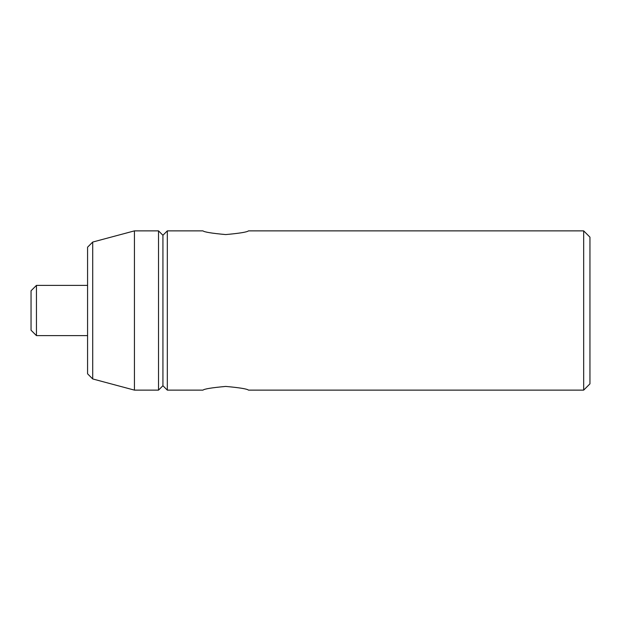 <?xml version="1.0" encoding="UTF-8"?>
<svg xmlns="http://www.w3.org/2000/svg" width="621" height="621" viewBox="0 0 621 621"><rect width="100%" height="100%" fill="white"/><g stroke="black" fill="none" stroke-linecap="round" stroke-linejoin="round"><path stroke-width="0.93" d="M583.67 230.872L589.95 237.152L589.95 383.848L583.67 390.128L583.67 230.872L248.485 230.872C247.127 232.083 239.543 233.317 225.726 234.575C211.885 233.317 204.301 232.083 202.958 230.872L167.321 230.872L167.321 390.128L162.927 385.734L158.526 390.128L134.439 390.128L134.439 230.872L92.715 242.05L92.715 378.95L134.439 390.128M167.321 230.872L162.927 235.266L162.927 385.734M162.927 235.266L158.526 230.872L158.526 390.128M92.715 378.95L87.569 373.803L87.569 247.197L92.715 242.05M167.321 390.128L202.958 390.128C204.309 388.917 211.901 387.683 225.734 386.425C239.566 387.683 247.15 388.917 248.485 390.128L583.67 390.128M36.445 335.619L36.445 285.381L31.05 290.775L31.05 330.225L36.445 335.619L87.569 335.619M158.526 230.872L134.439 230.872M36.445 285.381L87.569 285.381"/></g></svg>
